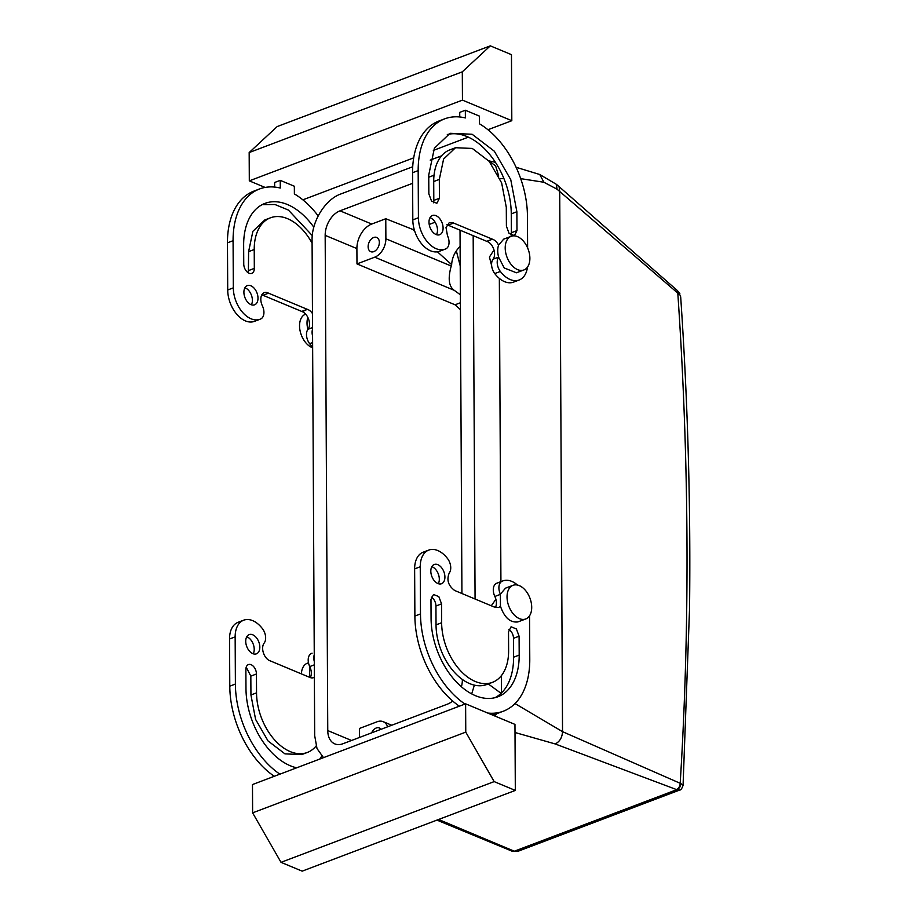 <?xml version="1.0" encoding="UTF-8"?>
<svg xmlns="http://www.w3.org/2000/svg" width="917" height="917" viewBox="0 0 917 917"><rect width="100%" height="100%" fill="white"/><g stroke="black" fill="none" stroke-linecap="round" stroke-linejoin="round"><path stroke-width="1.38" d="M356.977 263.913L374.732 257.184A15.417 10.316 112.6 0 0 385.885 238.787L385.77 218.739L371.752 224.046A20.552 13.755 112.6 0 0 356.896 248.576L356.977 263.913L455.038 304.788L460.437 309.659M385.77 218.739L414.369 230.064M429.202 224.447L435.128 222.201M434.028 175.216L428.755 177.222M412.616 183.331L340.024 210.83L371.752 224.046M461.411 686.764A20.552 13.755 112.6 0 0 462.374 679.589L462.374 679.463M461.927 593.551L460.025 230.156M474.364 685.125L471.705 693.894M473.172 235.623L475.075 599.03M441.535 155.844L430.222 160.12M412.719 166.756L340.792 193.991C325.592 199.184 311.597 221.077 312.078 240.22L314.68 735.629L317.018 748.559L323.506 757.648M452.654 701.024A20.552 13.755 112.6 0 1 447.519 704.118L342.82 743.779A20.552 13.755 112.6 0 1 334.808 743.882A20.552 13.755 112.6 0 1 327.759 730.574L325.168 235.36A20.552 13.755 112.6 0 1 340.024 210.83M371.018 239.371A7.703 5.158 112.6 0 1 376.704 237.446A7.703 5.158 112.6 0 1 376.451 249.756A7.703 5.158 112.6 0 1 370.766 251.682A7.703 5.158 112.6 0 1 371.018 239.371M385.885 238.787L451.233 266.022L451.657 264.635L437.432 251.808M414.793 231.393L413.624 230.35M451.657 264.635A72.718 43.775 16.7 0 1 452.746 258.365A72.718 43.775 16.7 0 1 460.116 246.386M460.208 265.85L456.345 250.88M451.233 266.022C447.783 278.39 448.78 286.482 454.213 290.311L460.368 294.781M460.403 302.759L455.038 304.788M501.083 693.332L488.291 683.933M491.65 265.643L489.426 257.035L493.082 251.407L494.24 250.96M495.146 600.337L491.283 605.793M512.305 851.24L518.46 851.114L679.635 790.064L676.78 789.675L555.209 743.951L515.01 732.5M676.459 789.526C678.775 788.368 680.024 786.27 680.196 783.256A3073.119 1930.388 69.3 0 0 686.741 606.08A3073.119 1930.388 69.3 0 0 677.801 293.119L680.127 295.194L680.689 296.936C687.853 402.54 690.799 506.574 689.538 609.037L683.062 785.422L680.872 783.599C680.643 786.591 679.279 788.609 676.78 789.675L514.311 851.217L438.601 819.477M387.662 726.791A15.417 10.316 112.6 0 0 383.18 721.668A15.417 10.316 112.6 0 0 377.174 721.748L359.407 728.476L359.453 737.474M680.872 783.599L562.534 731.663L515.01 703.568M555.209 743.951C559.737 741.67 562.178 737.577 562.534 731.663L559.714 191.389L559.083 186.644L677.491 290.678L677.801 293.119L557.043 189.189L543.93 182.265L520.696 178.643M503.88 178.517L499.903 178.643M543.93 182.265L539.746 174.505L516.088 167.272M513.944 851.079L511.927 851.125L436.928 820.107M518.46 851.114L511.927 851.114M371.637 732.855A7.703 5.158 112.6 0 1 373.586 729.875A7.703 5.158 112.6 0 1 379.271 727.949A7.703 5.158 112.6 0 1 380.922 729.336M527.619 247.888L527.447 216.148A79.653 50.034 69.3 0 0 479.476 123.818L479.442 116.127L465.343 110.246L465.377 117.938A79.653 50.034 69.3 0 0 444.596 118.878L438.991 120.998A79.653 50.034 69.3 0 0 412.558 172.717L412.81 219.885A25.699 16.139 69.3 0 0 421.82 244.082A25.699 16.139 69.3 0 0 439.541 251.258L445.146 249.137A25.699 16.139 69.3 0 0 445.96 248.782A10.282 6.453 -110.7 0 0 447.485 235.738L446.017 227.565L449.319 222.544L452.918 222.728A10.282 6.453 69.3 0 1 453.617 223.06L493.105 239.475A10.282 6.453 69.3 0 1 498.55 245.16L503.697 239.142L511.182 236.311A17.985 11.302 -110.7 0 1 523.389 241.102A17.985 11.302 -110.7 0 1 529.877 257.975A17.985 11.302 -110.7 0 1 523.916 269.953A17.985 11.302 -110.7 0 1 511.709 265.151A17.985 11.302 -110.7 0 1 505.21 248.278A17.985 11.302 -110.7 0 1 511.182 236.311M459.761 116.975L459.726 112.378L465.343 110.246M498.596 257.115L493.082 259.202A10.282 6.453 69.3 0 0 494.744 273.575A25.699 16.139 69.3 0 0 513.566 282.115L519.171 279.994A25.699 16.139 69.3 0 0 527.47 267.156M493.082 259.202A10.282 6.453 69.3 0 0 493.873 249.584A10.282 6.453 69.3 0 0 487.489 241.595A10.282 6.453 69.3 0 0 486.789 241.354L492.395 239.222M448.069 225.169L486.789 241.354M453.617 223.06L448.012 225.192A10.282 6.453 69.3 0 0 447.301 224.848A10.282 6.453 69.3 0 0 446.934 224.711M436.469 234.672A10.282 6.453 69.3 0 0 436.572 225.192A10.282 6.453 69.3 0 0 430.382 217.799A10.282 6.453 69.3 0 0 430.016 217.65M447.313 134.524A64.236 40.348 69.3 0 1 511.262 213.856L511.365 232.723L516.97 230.603L516.879 211.735L510.746 179.617L494.343 151.225L472.106 134.249L450.052 133.297L434.371 148.233L428.743 174.998L428.847 193.865L431.552 201.121L436.859 203.276L439.426 198.278L439.323 179.411L433.718 181.532L433.81 200.399L439.426 198.278M433.477 202.795A7.703 4.837 69.3 0 0 433.81 200.399M516.97 230.603L514.414 235.6L509.095 233.457L506.402 226.19L506.299 207.322L501.645 182.919L489.174 161.335L472.278 148.439L455.52 147.717L449.915 149.838A48.819 30.662 69.3 0 0 433.718 181.532M511.021 235.119A7.703 4.837 69.3 0 0 511.365 232.723M500.304 594.399L494.848 596.463A10.282 6.453 -110.7 0 1 495.398 607.49M494.848 596.463A10.282 6.453 -110.7 0 1 496.372 583.418A25.699 16.139 -110.7 0 1 497.186 583.063L502.791 580.942A25.699 16.139 -110.7 0 1 517.52 585.069M529.545 615.811L529.774 659.483A79.653 50.034 -110.7 0 1 503.341 711.202L497.736 713.323A79.653 50.034 -110.7 0 1 492.131 714.87M459.383 706.182A79.653 50.034 -110.7 0 1 414.885 616.052L414.633 568.895A25.699 16.139 -110.7 0 1 423.161 552.206L428.766 550.085A25.699 16.139 -110.7 0 1 447.588 558.625A10.282 6.453 -110.7 0 1 449.25 572.987C446.407 579.934 448.275 585.803 454.843 590.605A10.282 6.453 -110.7 0 0 455.543 590.846L494.263 607.031M431.838 566.66A10.282 6.453 -110.7 0 1 432.216 566.809A10.282 6.453 -110.7 0 1 438.395 574.202A10.282 6.453 -110.7 0 1 438.292 583.693M508.855 629.406A7.703 4.837 -110.7 0 1 513.486 638.335L513.589 657.202A64.236 40.348 -110.7 0 1 495.02 697.677M492.429 682.363A48.819 30.662 -110.7 0 1 458.764 668.734A48.819 30.662 -110.7 0 1 441.639 622.746L441.547 603.879L438.842 596.623L433.523 594.468L430.967 599.477L431.07 618.345A64.236 40.348 -110.7 0 0 453.594 678.855A64.236 40.348 -110.7 0 0 497.885 696.782A64.236 40.348 -110.7 0 0 519.194 655.07L519.091 636.203L516.386 628.947L511.078 626.792L508.522 631.802L508.614 650.669A48.819 30.662 -110.7 0 1 492.429 682.363L486.812 684.483A48.819 30.662 -110.7 0 1 453.158 670.866A48.819 30.662 -110.7 0 1 436.033 624.867L435.942 606.011A7.703 4.837 -110.7 0 0 431.311 597.082M279.891 774.166A79.653 50.034 -110.7 0 1 235.394 684.036L235.153 636.879A25.699 16.139 -110.7 0 1 243.67 620.19A25.699 16.139 -110.7 0 1 262.491 628.73A10.282 6.453 -110.7 0 1 264.142 643.104A10.282 6.453 -110.7 0 0 263.362 652.721A10.282 6.453 -110.7 0 0 269.747 660.71A10.282 6.453 -110.7 0 0 270.446 660.951L309.167 677.136M314.29 661.524A10.282 6.453 -110.7 0 1 314.256 654.738M314.371 677.193A10.282 6.453 -110.7 0 1 313.522 677.64A10.282 6.453 -110.7 0 1 309.923 677.457A10.282 6.453 -110.7 0 1 309.224 677.113M252.828 653.649A10.282 6.453 -110.7 0 1 245.985 643.883A10.282 6.453 -110.7 0 1 249.137 634.61A10.282 6.453 -110.7 0 1 252.725 634.793A10.282 6.453 -110.7 0 1 259.557 644.559A10.282 6.453 -110.7 0 1 256.416 653.832A10.282 6.453 -110.7 0 1 252.828 653.649M296.695 767.804A64.236 40.348 -110.7 0 1 245.974 688.449L245.871 669.582A7.703 4.837 -110.7 0 1 248.427 664.573A7.703 4.837 -110.7 0 1 253.745 666.728A7.703 4.837 -110.7 0 1 256.451 673.984L256.542 692.851A48.819 30.662 -110.7 0 0 273.667 738.838A48.819 30.662 -110.7 0 0 307.321 752.467L301.716 754.599L284.958 753.866L268.062 740.97L255.591 719.387L250.937 694.983L256.542 692.851M316.113 745.968A48.819 30.662 -110.7 0 1 307.321 752.467M261.838 294.815L262.915 295.297L268.521 293.176A10.282 6.453 69.3 0 0 267.821 292.832A10.282 6.453 69.3 0 0 264.222 292.649A10.282 6.453 69.3 0 0 262.377 305.842A10.282 6.453 69.3 0 1 260.864 318.887A25.699 16.139 69.3 0 1 260.05 319.242A25.699 16.139 69.3 0 1 242.329 312.067A25.699 16.139 69.3 0 1 233.319 287.858L233.078 240.701A79.653 50.034 69.3 0 1 259.5 188.982A79.653 50.034 69.3 0 1 280.281 188.042L280.247 180.362L294.346 186.231L294.38 193.923A79.653 50.034 69.3 0 1 318.176 215.908M268.521 293.176L307.298 309.338A10.282 6.453 69.3 0 1 307.997 309.579A10.282 6.453 69.3 0 1 312.468 313.557M312.548 329.226A10.282 6.453 69.3 0 0 312.582 336.012M250.994 304.639A10.282 6.453 69.3 0 0 254.582 304.822A10.282 6.453 69.3 0 0 257.734 295.549A10.282 6.453 69.3 0 0 250.891 285.783A10.282 6.453 69.3 0 0 247.303 285.6A10.282 6.453 69.3 0 0 244.163 294.873A10.282 6.453 69.3 0 0 250.994 304.639M312.101 243.223A48.819 30.662 69.3 0 0 270.423 217.822A48.819 30.662 69.3 0 0 254.227 249.516L254.318 268.383A7.703 4.837 69.3 0 1 251.762 273.381A7.703 4.837 69.3 0 1 246.455 271.237A7.703 4.837 69.3 0 1 243.75 263.97L243.647 245.103A64.236 40.348 69.3 0 1 264.956 203.402A64.236 40.348 69.3 0 1 313.809 227.21M444.596 118.878A79.653 50.034 69.3 0 0 418.175 170.596L418.416 217.753A25.699 16.139 69.3 0 0 427.437 241.962A25.699 16.139 69.3 0 0 445.146 249.137M511.812 120.7L462.455 100.125L462.306 71.824L490.308 45.85L511.468 54.665L511.812 120.7L487.947 129.733M265.105 187.435L249.309 180.855L462.455 100.125M302.851 199.837L413.705 157.85M433.328 150.422L468.323 137.16M274.653 187.079L274.63 182.483L280.247 180.362M494.744 273.575L500.361 271.455A25.699 16.139 69.3 0 0 519.171 279.994M500.361 271.455A10.282 6.453 -110.7 0 1 498.619 257.184A17.985 11.302 -110.7 0 1 498.55 245.16M492.395 239.177L486.789 241.309M435.999 215.667A10.282 6.453 69.3 0 0 432.4 215.495A10.282 6.453 69.3 0 0 429.259 224.768A10.282 6.453 69.3 0 0 436.091 234.534A10.282 6.453 69.3 0 0 439.69 234.718A10.282 6.453 69.3 0 0 442.831 225.444A10.282 6.453 69.3 0 0 435.999 215.667M455.52 147.717L443.599 159.065L439.323 179.411M513.004 585.321A17.985 11.302 69.3 0 0 508.694 605.839A17.985 11.302 69.3 0 0 525.372 619.09A17.985 11.302 69.3 0 0 525.75 618.964A17.985 11.302 69.3 0 0 530.049 598.434A17.985 11.302 69.3 0 0 513.382 585.184A17.985 11.302 69.3 0 0 513.004 585.321L505.531 588.152L500.373 594.159L500.441 606.194L498.619 607.535L494.32 607.008M500.373 594.159A10.282 6.453 -110.7 0 1 501.977 581.298A25.699 16.139 -110.7 0 1 502.791 580.942M503.341 711.202A79.653 50.034 -110.7 0 1 487.787 713.059M465.618 703.82L252.473 784.551L252.622 812.852L281.026 862.335L302.174 871.15L515.32 790.42L514.964 724.396L465.618 703.82L465.767 732.121L252.622 812.852M464.988 704.061A79.653 50.034 -110.7 0 1 420.49 613.932L420.25 566.763A25.699 16.139 -110.7 0 1 428.766 550.085M437.822 564.677A10.282 6.453 -110.7 0 1 444.653 574.455A10.282 6.453 -110.7 0 1 441.513 583.728A10.282 6.453 -110.7 0 1 437.925 583.544A10.282 6.453 -110.7 0 1 431.082 573.778A10.282 6.453 -110.7 0 1 434.234 564.505A10.282 6.453 -110.7 0 1 437.822 564.677M680.127 295.194L680.689 296.936M274.286 776.286A79.653 50.034 -110.7 0 1 229.789 686.168L229.537 639A25.699 16.139 -110.7 0 1 238.065 622.322L243.67 620.19M311.276 653.523A25.699 16.139 -110.7 0 1 312.089 653.179L311.276 653.523A10.282 6.453 69.3 0 0 309.671 666.395A10.282 6.453 69.3 0 0 309.751 666.579A10.282 6.453 -110.7 0 1 310.301 677.594M246.742 636.776A10.282 6.453 -110.7 0 1 247.12 636.914A10.282 6.453 -110.7 0 1 253.298 644.307A10.282 6.453 -110.7 0 1 253.195 653.798M321.775 756.067L319.838 759.035M246.215 667.186L250.834 676.116L250.937 694.983M262.973 295.274L301.693 311.413L307.298 309.293L302.392 311.711A10.282 6.453 69.3 0 1 307.837 317.385A10.282 6.453 69.3 0 1 307.986 329.318A10.282 6.453 69.3 0 0 307.906 329.421A10.282 6.453 69.3 0 0 309.648 343.692A25.699 16.139 69.3 0 0 312.64 347.084M259.5 188.982L253.894 191.114A79.653 50.034 69.3 0 0 227.462 242.822L227.714 289.99A25.699 16.139 69.3 0 0 236.724 314.187A25.699 16.139 69.3 0 0 254.433 321.363L260.05 319.242M251.361 304.788A10.282 6.453 69.3 0 0 251.464 295.297A10.282 6.453 69.3 0 0 245.286 287.904A10.282 6.453 69.3 0 0 244.919 287.766M270.423 217.822L264.807 219.942L252.886 231.302L248.61 251.636L254.227 249.516M248.369 272.899L248.61 251.636M312.296 235.612L288.397 210.062L274.974 204.514L262.216 204.629M523.916 269.953L516.443 272.785L504.235 267.982L498.619 257.184M249.309 180.855L249.172 152.554L462.306 71.824M249.172 152.554L277.163 126.58L490.308 45.85M500.441 606.194C504.396 617.599 510.219 622.849 517.887 621.921L518.644 621.634M465.767 732.121L494.16 781.605L515.32 790.42M309.671 666.395L309.442 677.239M307.906 329.421A17.985 11.302 -110.7 0 1 307.837 317.385M312.64 347.784A17.985 11.302 -110.7 0 1 306.049 343.05A17.985 11.302 -110.7 0 1 299.55 326.177A17.985 11.302 -110.7 0 1 305.51 314.199L305.67 314.141M494.16 781.605L281.026 862.335M307.722 663.083A17.985 11.302 69.3 0 0 307.344 663.22A17.985 11.302 69.3 0 0 301.395 673.903M325.168 235.36L356.896 248.576M495.123 716.12L496.475 713.77M499.341 278.413L500.923 581.653M501.416 675.611L501.507 692.92M498.733 176.11L495.616 165.874L488.75 160.842L495.398 162.298M327.759 730.574L351.52 740.477M374.732 257.184L454.213 290.311M557.043 189.189L556.401 184.34L539.746 174.505M412.81 219.885L418.416 217.753M418.175 170.596L412.558 172.717M511.262 213.856L516.879 211.735M501.977 581.298L496.372 583.418M420.49 613.932L414.885 616.052M420.25 566.763L414.633 568.895M519.091 636.203L513.486 638.335M441.639 622.746L436.033 624.867M441.547 603.879L435.942 606.011M519.194 655.07L513.589 657.202M235.153 636.879L229.537 639M229.789 686.168L235.394 684.036M309.751 666.579L314.302 664.848M256.451 673.984L250.834 676.116M307.986 329.318L312.537 327.587M309.648 343.692L312.617 342.557M227.462 242.822L233.078 240.701M227.714 289.99L233.319 287.858M248.713 270.504L254.318 268.383M383.18 721.668L391.754 725.244M494.905 600.417L496.074 599.97M559.083 186.644L556.401 184.34M683.062 785.422C681.904 788.666 680.758 790.213 679.635 790.064L679.635 790.064M679.875 293.761L677.491 290.678M518.265 621.795L525.75 618.964M307.344 663.22L308.479 662.785"/></g></svg>
